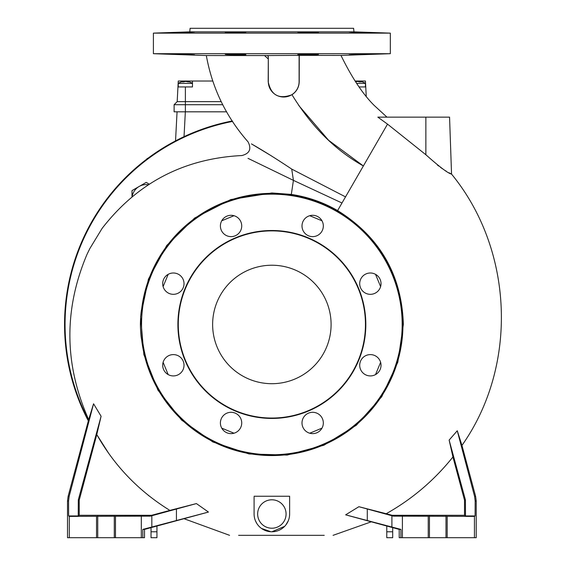 <?xml version="1.0" encoding="UTF-8"?>
<svg xmlns="http://www.w3.org/2000/svg" width="566" height="566" viewBox="0 0 566 566"><rect width="100%" height="100%" fill="white"/><g stroke="black" fill="none" stroke-linecap="round" stroke-linejoin="round"><path stroke-width="0.85" d="M270.888 531.75L261.464 528.418M256.9 523.592L255.386 520.663M284.656 526.345L271.864 531.778A17.772 17.772 0 0 1 254.092 514.006L254.092 497.012M357.16 54.725L355.335 54.782M353.552 54.831L350.814 54.888M350.021 54.902L349.526 54.902M369.287 54.251L368.82 54.279M367.242 54.357L361.448 54.584M359.417 54.371C345.663 54.923 345.663 55.015 359.417 54.654C373.178 54.131 373.178 54.039 359.417 54.371C345.663 54.923 345.663 55.015 359.417 54.654C373.178 54.131 373.178 54.039 359.417 54.371M308.13 54.18C294.37 54.577 294.37 54.81 308.13 54.867C321.884 54.442 321.884 54.209 308.13 54.18C294.37 54.577 294.37 54.81 308.13 54.867C321.884 54.442 321.884 54.209 308.13 54.18M271.864 53.699L390.328 53.699L390.328 33.125L153.4 33.125L153.4 53.699L271.864 53.699M299.11 55.369L267.343 55.56L268.305 56.579L268.305 81.61A15.402 15.402 0 0 0 283.707 97.012A15.402 15.402 0 0 0 299.11 81.61L299.11 55.369L340.909 55.426M375.534 274.34L380.614 286.601M309.729 215.71L321.99 220.79M163.107 286.601L168.187 274.34M221.738 220.79L233.999 215.71M141.316 537.7L69.285 537.7L69.285 516.39L150.393 516.135L196.402 503.577L208.458 512.06L144.514 529.408L142.795 529.408L142.795 537.7L141.316 537.7L141.316 516.39M286.078 514.006A14.214 14.214 0 0 1 271.864 528.22A14.214 14.214 0 0 1 257.643 514.006A14.214 14.214 0 0 1 271.864 499.792A14.214 14.214 0 0 1 286.078 514.006M175.559 32.51L174.901 32.545M174.448 32.566L173.847 32.609M175.559 54.315L174.901 54.279M174.448 54.258L173.847 54.216M184.304 32.453C170.55 32.786 170.55 32.694 184.304 32.17C198.058 31.809 198.058 31.901 184.304 32.453C170.55 32.786 170.55 32.694 184.304 32.17C198.058 31.809 198.058 31.901 184.304 32.453M184.304 54.371C170.55 54.039 170.55 54.131 184.304 54.654C198.058 55.015 198.058 54.923 184.304 54.371C170.55 54.039 170.55 54.131 184.304 54.654C198.058 55.015 198.058 54.923 184.304 54.371M235.597 32.644C221.837 32.616 221.837 32.382 235.597 31.958C249.351 32.014 249.351 32.248 235.597 32.644C221.837 32.616 221.837 32.382 235.597 31.958C249.351 32.014 249.351 32.248 235.597 32.644M235.597 54.18C221.837 54.209 221.837 54.442 235.597 54.867C249.351 54.81 249.351 54.577 235.597 54.18C221.837 54.209 221.837 54.442 235.597 54.867C249.351 54.81 249.351 54.577 235.597 54.18M308.13 32.644C294.37 32.248 294.37 32.014 308.13 31.958C321.884 32.382 321.884 32.616 308.13 32.644C294.37 32.248 294.37 32.014 308.13 31.958C321.884 32.382 321.884 32.616 308.13 32.644M359.417 32.453C345.663 31.901 345.663 31.809 359.417 32.17C373.178 32.694 373.178 32.786 359.417 32.453C345.663 31.901 345.663 31.809 359.417 32.17C373.178 32.694 373.178 32.786 359.417 32.453M357.16 32.099L355.335 32.043M353.552 31.993L350.814 31.937M350.021 31.922L349.526 31.922M369.265 32.566L368.82 32.545M367.242 32.467L361.448 32.241M353.976 31.852L353.601 28.3L190.119 28.3L189.751 31.852L353.976 31.852L390.328 33.125M402.171 324.46A130.314 130.314 0 0 0 271.864 194.152A130.314 130.314 0 0 0 141.55 324.46A130.314 130.314 0 0 0 271.864 454.774A130.314 130.314 0 0 0 402.171 324.46M402.964 324.46A131.1 131.1 0 0 0 279.625 193.593A131.1 131.1 0 0 0 141.684 308.972C140.984 311.93 140.552 317.087 140.389 324.46C140.552 331.839 140.984 337.003 141.684 339.954A131.1 131.1 0 0 0 279.625 455.333A131.1 131.1 0 0 0 402.964 324.46M241.724 225.961A10.662 10.662 0 0 1 231.062 236.623A10.662 10.662 0 0 1 220.4 225.961A10.662 10.662 0 0 1 231.062 215.299A10.662 10.662 0 0 1 241.724 225.961M184.021 283.658A10.662 10.662 0 0 1 173.359 294.32A10.662 10.662 0 0 1 162.697 283.658A10.662 10.662 0 0 1 173.359 272.996A10.662 10.662 0 0 1 184.021 283.658M184.021 365.261A10.662 10.662 0 0 1 173.359 375.923A10.662 10.662 0 0 1 162.697 365.261A10.662 10.662 0 0 1 173.359 354.599A10.662 10.662 0 0 1 184.021 365.261M241.724 422.965A10.662 10.662 0 0 1 231.062 433.627A10.662 10.662 0 0 1 220.4 422.965A10.662 10.662 0 0 1 231.062 412.303A10.662 10.662 0 0 1 241.724 422.965M323.327 422.965A10.662 10.662 0 0 1 312.665 433.627A10.662 10.662 0 0 1 302.003 422.965A10.662 10.662 0 0 1 312.665 412.303A10.662 10.662 0 0 1 323.327 422.965M381.024 365.261A10.662 10.662 0 0 1 370.362 375.923A10.662 10.662 0 0 1 359.707 365.261A10.662 10.662 0 0 1 370.362 354.599A10.662 10.662 0 0 1 381.024 365.261M381.024 283.658A10.662 10.662 0 0 1 370.362 294.32A10.662 10.662 0 0 1 359.7 283.658A10.662 10.662 0 0 1 370.362 272.996A10.662 10.662 0 0 1 381.024 283.658M323.327 225.961A10.662 10.662 0 0 1 312.665 236.623A10.662 10.662 0 0 1 302.003 225.961A10.662 10.662 0 0 1 312.665 215.299A10.662 10.662 0 0 1 323.327 225.961M365.452 324.46A93.588 93.588 0 0 0 271.864 230.878A93.588 93.588 0 0 0 178.276 324.46A93.588 93.588 0 0 0 271.864 418.048A93.588 93.588 0 0 0 365.452 324.46M365.827 324.46A93.963 93.963 0 0 0 271.864 230.504A93.963 93.963 0 0 0 177.901 324.46A93.963 93.963 0 0 0 271.864 418.423A93.963 93.963 0 0 0 365.827 324.46M212.632 324.46A59.232 59.232 0 0 0 271.864 383.698A59.232 59.232 0 0 0 331.096 324.46A59.232 59.232 0 0 0 271.864 265.228A59.232 59.232 0 0 0 212.632 324.46M238.626 535.33L324.247 535.33M187.537 505.905L186.723 506.124M183.32 507.009L179.217 508.07M174.406 509.301L173.642 509.492M149.318 496.113L148.15 495.186M108.439 452.949L96.928 434.815M89.074 418.819L88.82 419.456M93.567 403.784L69.158 496.347L68.118 496.347L88.671 419.625L93.567 403.784L101.095 416.258L96.786 434.568C114.537 465.967 138.903 491.253 169.885 510.405L196.402 503.577M374.183 510.702L372.838 510.348M345.649 514.834L400.926 529.408L399.214 529.408L345.649 514.834L358.901 506.704L386.217 513.716C412.062 499.191 434.306 480.272 452.942 456.967L449.128 440.093L457.271 430.761L461.962 445.414C518.414 365.431 513.624 249.769 451.548 174.102L449.56 117.148L425.865 117.148L425.865 154.737L426.488 155.36M461.509 444.536L457.271 430.768L474.57 496.347L475.157 500.945L475.093 515.951L465.485 515.951L465.415 499.884L449.128 440.093M452.545 454.739L452.934 456.939M288.285 520.805L285.752 525.092M437.511 165.145L438.692 166.057M440.56 167.423L442.492 168.767M445.605 170.783L446.192 171.137M449.036 172.779L450.854 173.748M425.865 154.737C439.506 166.906 448.067 173.359 451.548 174.102C448.13 173.401 439.57 166.942 425.865 154.737L387.526 124.131L337.612 210.58C379.843 236.921 401.761 274.878 403.36 324.46L397.827 362.198L381.725 396.731L356.396 425.186L323.957 445.201L287.146 455.071L249.047 453.967L212.851 441.975L181.601 420.092L157.935 390.123L143.863 354.585L140.609 316.514L148.419 279.144L166.744 245.46L194.633 218.037L230.702 199.572L271.864 192.964L291.32 194.414L293.421 180.37L248 158.339M208.458 512.06L142.795 529.408M169.885 510.405L151.653 515.286L150.393 516.135M96.786 434.568L79.219 500.132L79.219 515.286L151.653 515.286M101.095 416.258L78.306 499.884L79.219 500.132M69.158 496.347L68.571 500.945L68.635 515.951L78.242 515.951L78.306 499.884M474.57 496.347L475.61 496.347L461.962 445.414M465.415 499.884L464.509 500.132L452.942 456.967M464.509 500.132L464.509 515.286L392.075 515.286L386.217 513.716M392.075 515.286L393.328 516.135L358.901 506.704M254.092 496.24L289.629 496.24L289.629 514.006A17.772 17.772 0 0 1 271.864 531.778M88.671 419.625C64.184 364.709 63.633 309.623 87.001 254.375L89.888 248.474L102.121 228.381C137.524 182.698 184.127 158.416 241.93 155.537C249.634 153.52 251.679 148.971 248.071 141.875C226.11 116.914 212.2 88.14 206.328 55.546L264.506 55.553L268.305 58.977L268.192 81.61C270.973 95.23 278.897 99.602 291.978 94.72C311.427 126.487 335.228 150.231 363.379 165.958L328.605 140.283L298.756 105.502M345.522 196.876L291.723 169.085C276.307 158.827 262.886 150.429 251.453 143.898L271.482 155.933M224.476 55.567L214.259 55.56M341.984 203.003L293.421 180.37L291.723 169.085M380.614 362.325L375.534 374.586M321.99 428.137L309.729 433.216M233.999 433.216L221.738 428.137M168.187 374.586L163.107 362.325M291.978 94.72C296.634 91.579 299.046 87.214 299.223 81.61L299.265 55.51M425.865 117.148L377.855 117.148C389.698 117.148 389.698 117.148 377.855 117.148L387.526 124.131M142.795 537.7L144.514 537.7L144.514 529.408M79.219 515.286L78.242 515.951M68.635 515.951L69.285 516.39M68.118 496.347L67.51 500.945L67.51 537.7L69.285 537.7M475.61 496.347L476.218 500.945L476.218 537.7L474.435 537.7L474.435 516.39L393.328 516.135M465.485 515.951L464.509 515.286M475.093 515.951L474.435 516.39M400.926 529.408L400.926 537.7L402.405 537.7L402.405 516.39M400.926 537.7L399.214 537.7L399.214 529.408M268.305 58.977L268.305 56.579M264.506 55.553L267.343 55.56M191.874 54.867L190.226 54.831M188.386 54.782L186.285 54.718M115.485 516.39L115.485 537.7M96.531 516.39L96.531 537.7M402.405 537.7L474.435 537.7M428.236 516.39L428.236 537.7M447.19 516.39L447.19 537.7M191.874 31.958L190.226 31.993M188.386 32.043L186.285 32.106M232.633 121.421A206.795 206.795 0 0 0 88.529 420.149M232.322 120.954A207.312 207.312 0 0 0 88.338 420.885M149.311 184.183L146.212 182.394L131.998 190.608L131.998 196.699M132.175 196.551A14.214 14.214 0 0 1 148.405 184.764M175.538 140.884L177.059 111.82L175.538 140.884M147.075 158.912L147.103 158.43L147.712 158.43M185.372 86.938L185.372 101.647L177.179 101.647L177.95 86.938L192.475 86.938L192.475 81.016L212.59 81.016M359.148 86.938L365.749 86.938L365.438 81.016L358.328 81.016L358.328 81.511A13.223 7.117 95.9 0 1 358.54 81.462L359.269 81.462A13.223 12.148 -102.8 0 1 359.997 81.575M226.669 111.82L174.116 111.82L174.116 104.71L177.179 101.647L174.116 104.71L222.749 104.71M185.372 111.82L185.372 101.647L221.186 101.647M177.179 101.647L178.262 81.016L192.475 81.016M365.749 86.938L366.237 96.255M355.059 81.016L358.328 81.016M365.438 86.938L365.438 83.386L356.658 83.386M362.106 81.9A13.223 11.079 99.2 0 0 360.606 81.511A13.223 11.079 99.2 0 0 360.287 81.462L360.287 81.462M360.011 81.879L360.061 81.462A13.223 5.087 95.4 0 1 360.867 81.9A12.869 9.87 -38.8 0 0 359.332 81.9A13.223 7.117 -95.9 0 0 358.115 81.462L357.394 81.462A13.223 12.148 102.8 0 0 355.604 81.829M355.469 81.631A13.223 11.079 -99.2 0 1 356.056 81.511A13.223 11.079 -99.2 0 1 356.375 81.462L356.396 81.631M187.254 81.447A13.223 13.223 0 0 1 192.475 83.386L178.262 83.386L178.262 86.938M183.632 81.667A13.223 11.228 99.5 0 1 184.714 81.462L185.464 81.462M183.405 81.462L183.518 81.462A13.223 6.891 -95.9 0 0 182.408 81.9A12.869 8.957 45.9 0 1 183.801 81.9A13.223 8.738 96.7 0 1 185.28 81.462L186.03 81.462A13.223 11.228 -99.5 0 1 187.912 81.9A12.869 6.636 -54.3 0 1 188.443 81.879A12.869 6.636 -54.3 0 1 188.945 81.9A13.223 9.855 97.5 0 0 187.332 81.462L187.197 81.688M191.082 86.938L192.475 86.938M151.03 527.661L151.03 537.7L156.952 537.7L156.952 531.778L151.03 531.778M156.916 526.083A13.032 13.032 0 0 1 156.952 527.038L156.952 531.778M91.798 537.7L85.869 537.7M386.776 531.778L386.776 537.7L392.698 537.7L392.698 531.778L386.776 531.778L386.776 527.038A13.032 13.032 0 0 1 386.811 526.083M392.698 531.778L392.698 527.661M451.93 537.7L457.852 537.7L451.93 537.7M114.29 516.093L114.29 537.7M176.436 520.607L176.436 508.961M367.292 520.607L367.292 508.961M291.257 194.81L291.32 194.414C307.762 196.904 323.193 202.295 337.612 210.58L337.414 210.927M271.864 192.964L271.864 193.367M151.829 515.725L151.829 527.087M68.571 500.945L67.51 500.945M475.157 500.945L476.218 500.945M391.898 515.725L391.898 527.087M97.734 537.7L97.734 516.093M429.438 516.093L429.438 537.7M445.987 516.093L445.987 537.7M184.035 136.668L185.344 111.82M185.372 81.447L185.372 81.016M174.116 111.82L174.116 104.71L174.116 111.82M359.269 81.462L359.254 81.865M183.568 81.886L183.518 81.462M386.974 117.148L374.218 105.446C362.877 94.232 351.797 77.563 340.98 55.426L390.328 53.699M333.077 535.33L371.091 521.873M229.584 535.33L184.191 518.774M87.008 254.367L89.06 250.115M206.328 55.546L153.4 53.699M189.751 31.852L153.4 33.125M365.438 83.386A13.223 13.223 0 0 0 360.606 81.511M356.056 81.511A13.223 13.223 0 0 0 355.469 81.624M359.969 81.879L360.011 81.44M183.49 81.447A13.223 13.223 0 0 0 178.262 83.386M183.653 81.893L183.603 81.433"/></g></svg>

